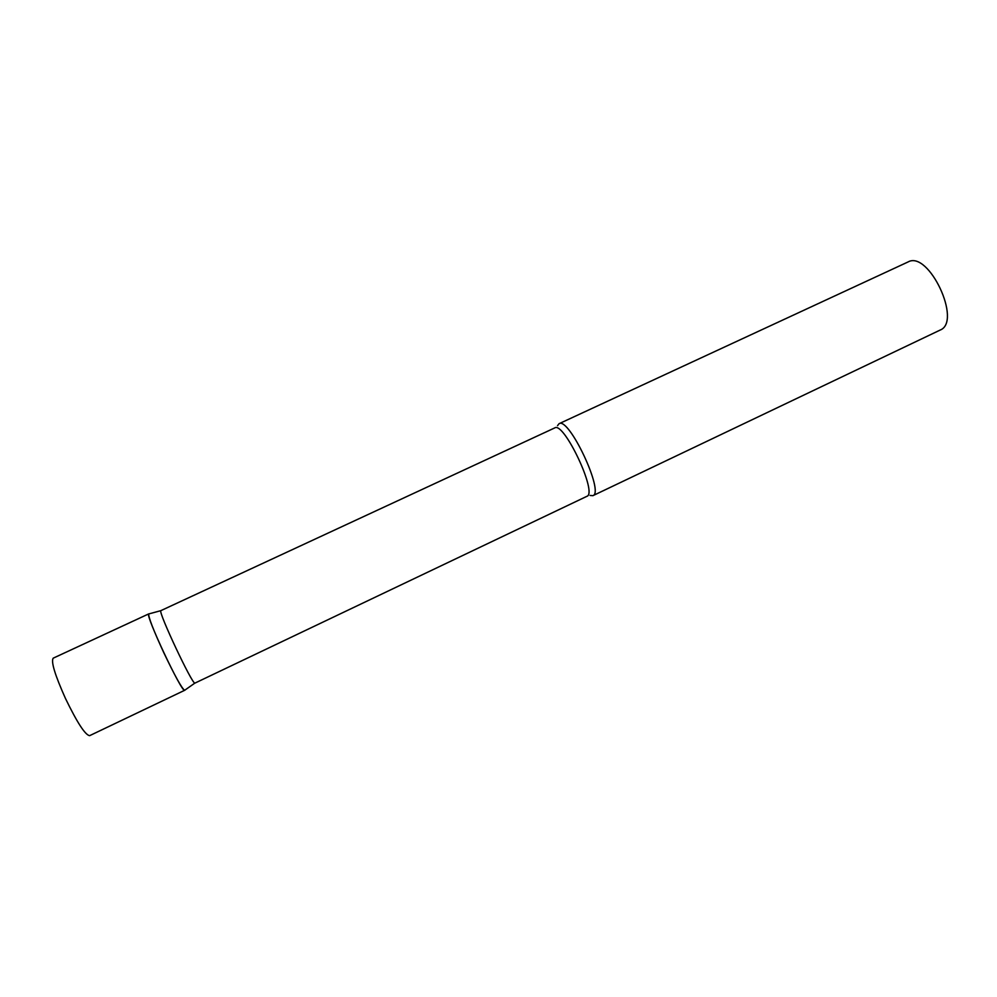 <?xml version="1.0" encoding="UTF-8"?>
<svg xmlns="http://www.w3.org/2000/svg" width="997" height="997" viewBox="0 0 997 997"><rect width="100%" height="100%" fill="white"/><g stroke="black" fill="none" stroke-linecap="round" stroke-linejoin="round"><path stroke-width="1.5" d="M184.794 690.273L184.732 690.323C182.027 688.815 174.974 676.116 163.57 652.225C153.077 629.344 148.142 616.557 148.79 613.865L149.027 613.865M195.001 683.082L586.897 496.319C597.926 493.478 563.903 421.158 554.731 427.912L160.829 610.663C158.062 611.834 192.209 684.465 194.876 683.095L195.013 683.082M148.964 613.853L148.678 613.965C145.338 615.299 181.429 692.055 184.582 690.335L89.618 735.674C85.181 734.963 77.118 722.526 65.416 698.361C54.985 675.056 50.897 661.659 53.177 658.182L148.79 613.865M557.535 425.669L559.055 423.713C568.888 416.509 604.693 492.68 592.891 495.671L590.074 495.459M559.055 423.713L908.018 261.974C928.631 249.948 962.466 321.894 940.059 330.107L592.891 495.671M160.829 610.663L148.678 613.965M194.876 683.095L184.582 690.335"/></g></svg>
